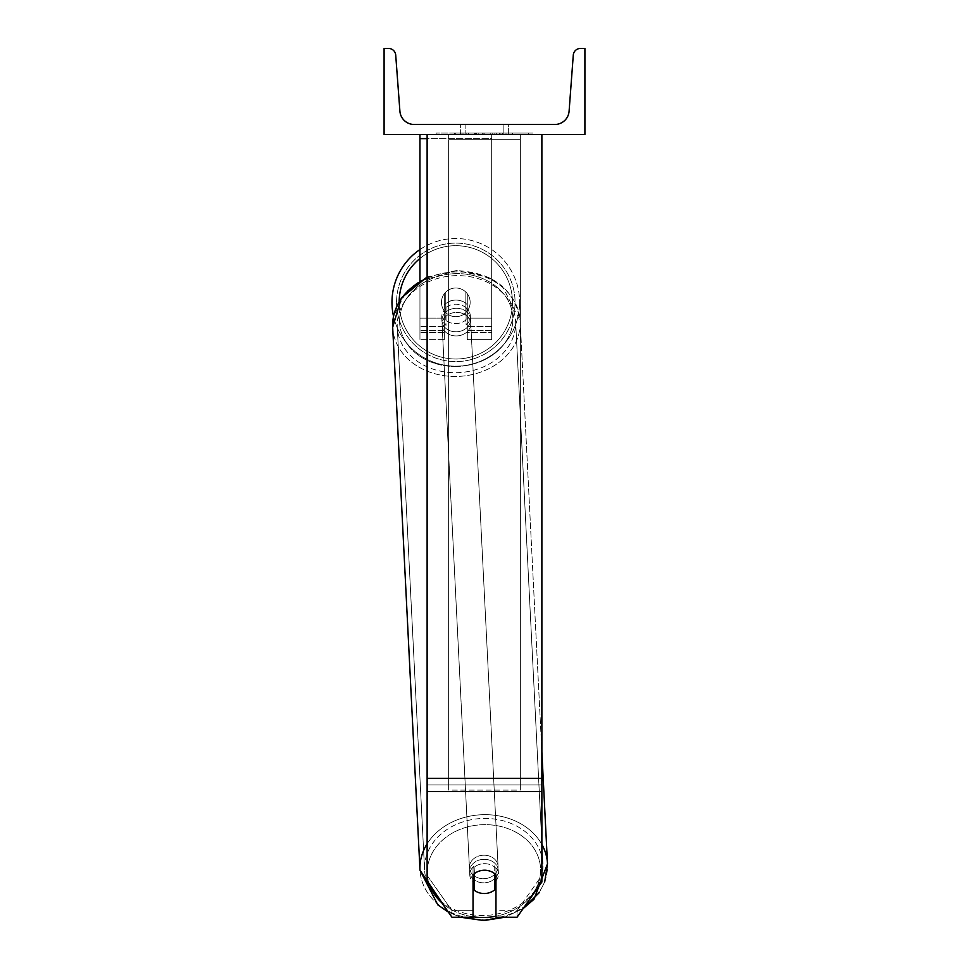 <?xml version="1.0" encoding="UTF-8"?>
<svg xmlns="http://www.w3.org/2000/svg" width="969" height="969" viewBox="0 0 969 969"><rect width="100%" height="100%" fill="white"/><g stroke="black" fill="none" stroke-linecap="round" stroke-linejoin="round"><path stroke-width="0.73" stroke-dasharray="4.84 3.63" d="M484.5 863.67A14.341 11.749 180 0 1 495.971 868.369L495.971 917.255L517.034 917.255L517.034 910.678L495.971 910.678L495.971 917.255L495.971 868.369L495.971 910.678L517.034 910.678L541.877 875.419L541.877 134.521L427.123 134.521L427.123 778.398L427.123 134.521L541.877 134.521L427.123 134.521L427.123 882.008L427.123 784.975L427.123 875.419L451.966 910.678L451.966 917.255L427.123 882.008L427.123 875.419L451.966 910.678L451.966 917.255L473.029 917.255L473.029 874.959A14.341 11.749 180 0 1 484.5 870.259A14.341 11.749 180 0 1 495.971 874.959L495.971 868.369A14.341 11.749 0 0 0 484.5 863.67A14.341 11.749 180 0 0 473.029 868.369L473.029 874.959L473.029 868.369A14.341 11.749 0 0 1 484.5 863.67M473.029 910.678L451.966 910.678L473.029 910.678L473.029 868.369L473.029 910.678M541.877 134.521L541.877 882.008L517.034 917.255L517.034 910.678L541.877 875.419L541.877 882.008L541.877 134.521L427.123 134.521M419.952 138.628L419.952 134.521L491.671 134.521L419.952 134.521L419.952 339.647L419.952 134.521L419.952 339.647L419.952 138.628L491.671 138.628L491.671 134.521L419.952 134.521L491.671 134.521L419.952 134.521L419.952 332.476L419.952 134.521L491.671 134.521L491.671 339.647L491.671 134.521L491.671 332.476L491.671 134.521L491.671 332.476L491.671 134.521L491.671 318.123L467.288 318.123L467.288 293.74L467.288 332.476L467.288 304.775A14.341 11.749 0 0 0 455.805 300.075A14.341 11.749 180 0 0 444.335 304.775L444.335 308.893A14.341 11.749 0 0 1 455.805 304.193A14.341 11.749 0 0 1 467.288 308.893L467.288 304.775A14.341 11.749 180 0 0 455.805 300.075A14.341 11.749 0 0 0 444.335 304.775L444.335 293.74A14.341 14.341 0 0 1 467.288 293.74L467.288 339.647L491.671 339.647L491.671 138.628L427.123 138.628M419.952 134.521L419.952 318.123L444.335 318.123L444.335 339.647L444.335 308.893A14.341 11.749 180 0 1 455.805 304.193A14.341 11.749 180 0 1 467.288 308.893L467.288 332.476L491.671 332.476L467.288 332.476L467.288 318.123L467.288 339.647L491.671 339.647L491.671 318.123L467.288 318.123L467.288 293.74A14.341 14.341 0 0 0 444.335 293.74L444.335 318.123L444.335 293.74A14.341 14.341 0 0 1 467.288 293.74A14.341 14.341 0 0 0 444.335 293.74L444.335 318.123L419.952 318.123L419.952 332.476L419.952 280.707M419.952 249.542A63.833 63.833 0 0 1 519.638 302.352A63.833 63.833 0 0 0 455.805 238.519A63.833 63.833 0 0 0 391.973 302.352A63.833 63.833 0 0 0 455.805 366.185A63.833 63.833 0 0 0 519.638 302.352A63.833 63.833 0 0 1 393.499 316.209L406.193 291.826L419.068 281.252L456.314 270.581L488.291 277.231L502.354 286.23L520.183 320.957A63.833 52.265 177.1 0 1 456.435 376.457A63.833 52.265 177.1 0 1 392.675 327.365A63.833 52.265 177.1 0 1 456.435 271.877A63.833 52.265 177.1 0 1 520.183 320.957A63.833 52.265 -2.9 0 1 456.435 376.457A63.833 52.265 -2.9 0 1 392.675 327.365L419.989 870.174A63.833 52.265 -2.9 0 0 483.749 919.254A63.833 52.265 -2.9 0 0 547.497 863.754A63.833 52.265 -2.9 0 0 483.749 814.675A63.833 52.265 -2.9 0 0 419.989 870.174A63.833 52.265 177.1 0 0 483.749 919.254A63.833 52.265 177.1 0 0 547.497 863.754L520.183 320.957C514.854 289.319 493.572 272.531 456.314 270.581L427.123 276.977M470.159 302.352A14.341 14.341 0 0 0 455.805 287.999A14.341 14.341 0 0 0 441.464 302.352A14.341 14.341 0 0 0 455.805 316.693A14.341 14.341 0 0 0 470.159 302.352A14.341 14.341 0 0 1 465.847 312.587L465.847 292.105A14.341 14.341 0 0 0 445.764 292.105L445.764 312.587A14.341 14.341 0 0 1 445.764 292.105L445.764 312.587A14.341 14.341 0 0 0 465.847 312.587L465.847 292.105L465.847 312.587A14.341 14.341 0 0 0 455.805 287.999A14.341 14.341 0 0 0 441.464 302.352A14.341 14.341 0 0 0 455.805 316.693A14.341 14.341 0 0 0 470.159 302.352A14.341 14.341 0 0 1 455.805 316.693A14.341 14.341 0 0 1 445.764 292.105L445.764 312.587A14.341 14.341 0 0 0 465.847 312.587L465.847 292.105A14.341 14.341 0 0 1 470.159 302.352A14.341 14.341 0 0 0 455.805 287.999A14.341 14.341 0 0 0 441.464 302.352A14.341 14.341 0 0 0 455.805 316.693A14.341 14.341 0 0 0 465.847 292.105A14.341 14.341 0 0 0 445.764 292.105L445.764 312.587A14.341 14.341 0 0 1 455.805 287.999A14.341 14.341 0 0 1 470.159 302.352M396.563 302.352A59.242 59.242 0 0 1 455.805 243.11A59.242 59.242 0 0 1 515.06 302.352A59.242 59.242 0 0 1 455.805 361.594A59.242 59.242 0 0 1 396.563 302.352A59.242 59.242 0 0 0 455.805 361.594A59.242 59.242 0 0 0 515.06 302.352A59.242 59.242 0 0 0 455.805 243.11A59.242 59.242 0 0 0 396.563 302.352M483.955 859.321A14.341 11.749 -2.9 0 0 469.626 871.797A14.341 11.749 -2.9 0 0 483.955 882.832A14.341 11.749 -2.9 0 0 498.272 870.356A14.341 11.749 -2.9 0 0 483.955 859.321A14.341 11.749 177.1 0 0 469.626 871.797A14.341 11.749 177.1 0 0 483.955 882.832A14.341 11.749 177.1 0 0 498.272 870.356A14.341 11.749 177.1 0 0 483.955 859.321M495.971 880.773A14.341 11.749 177.1 0 0 498.441 873.65A14.341 11.749 177.1 0 0 494.154 865.814L494.529 889.99L494.529 873.214A14.341 11.749 -2.9 0 0 484.488 870.017A14.341 11.749 -2.9 0 0 474.447 873.541L474.447 890.329A14.341 11.749 -2.9 0 0 484.488 893.515A14.341 11.749 -2.9 0 0 494.529 889.99L494.154 882.589A14.341 11.749 -2.9 0 0 498.441 873.65A14.341 11.749 -2.9 0 0 494.154 865.814L494.154 882.589A14.341 11.749 177.1 0 0 494.529 882.274M474.083 873.929L474.083 866.141A14.341 11.749 -2.9 0 0 469.783 875.092A14.341 11.749 -2.9 0 0 474.083 882.929L474.083 866.141L474.447 873.541A14.341 11.749 177.1 0 1 484.488 870.017A14.341 11.749 177.1 0 1 494.529 873.214L494.529 873.602M474.447 890.329L474.083 882.929M456.229 308.299A14.341 11.749 -2.9 0 0 441.9 320.775A14.341 11.749 -2.9 0 0 456.229 331.798A14.341 11.749 -2.9 0 0 470.546 319.334A14.341 11.749 -2.9 0 0 456.229 308.299A14.341 11.749 177.1 0 0 441.9 320.775A14.341 11.749 177.1 0 0 456.229 331.798A14.341 11.749 177.1 0 0 470.546 319.334A14.341 11.749 177.1 0 0 456.229 308.299M465.847 303.273A14.341 11.749 -2.9 0 0 455.805 300.075A14.341 11.749 -2.9 0 0 445.776 303.6L446.019 308.53A14.341 11.749 -2.9 0 0 441.731 317.481A14.341 11.749 -2.9 0 0 446.019 325.318L446.019 308.53L445.776 320.388A14.341 11.749 -2.9 0 0 455.805 323.573A14.341 11.749 -2.9 0 0 465.847 320.049L466.101 324.99A14.341 11.749 -2.9 0 0 470.389 316.039A14.341 11.749 -2.9 0 0 466.101 308.203L466.101 324.99A14.341 11.749 177.1 0 0 470.389 316.039A14.341 11.749 177.1 0 0 466.101 308.203L465.847 303.273A14.341 11.749 177.1 0 0 455.805 300.075A14.341 11.749 177.1 0 0 445.776 303.6L445.776 320.388L446.019 308.53A14.341 11.749 177.1 0 0 441.731 317.481A14.341 11.749 177.1 0 0 446.019 325.318L445.776 320.388A14.341 11.749 177.1 0 0 455.805 323.573A14.341 11.749 177.1 0 0 465.847 320.049L465.847 303.273M456.435 335.916A14.341 11.749 -2.9 0 0 470.752 323.44A14.341 11.749 -2.9 0 0 456.435 312.406A14.341 11.749 -2.9 0 0 442.106 324.881A14.341 11.749 -2.9 0 0 456.435 335.916A14.341 11.749 177.1 0 0 470.752 323.44A14.341 11.749 177.1 0 0 456.435 312.406A14.341 11.749 177.1 0 0 442.106 324.881A14.341 11.749 177.1 0 0 456.435 335.916M483.749 855.215A14.341 11.749 177.1 0 1 498.066 866.25A14.341 11.749 177.1 0 1 483.749 878.713A14.341 11.749 177.1 0 1 469.42 867.691A14.341 11.749 177.1 0 1 483.749 855.215A14.341 11.749 -2.9 0 1 498.066 866.25A14.341 11.749 -2.9 0 1 483.749 878.713A14.341 11.749 -2.9 0 1 469.42 867.691A14.341 11.749 -2.9 0 1 483.749 855.215M483.749 915.499A59.242 48.511 177.1 0 1 424.579 869.944A59.242 48.511 177.1 0 1 483.749 818.43A59.242 48.511 177.1 0 1 542.906 863.985A59.242 48.511 177.1 0 1 483.749 915.499A59.242 48.511 -2.9 0 1 424.579 869.944A59.242 48.511 -2.9 0 1 483.749 818.43A59.242 48.511 -2.9 0 1 542.906 863.985A59.242 48.511 -2.9 0 1 483.749 915.499M456.435 275.632A59.242 48.511 -2.9 0 0 397.266 327.134A59.242 48.511 -2.9 0 0 456.435 372.69A59.242 48.511 -2.9 0 0 515.605 321.187A59.242 48.511 -2.9 0 0 456.435 275.632A59.242 48.511 177.1 0 0 397.266 327.134A59.242 48.511 177.1 0 0 456.435 372.69A59.242 48.511 177.1 0 0 515.605 321.187A59.242 48.511 177.1 0 0 456.435 275.632M532.877 133.08L436.123 133.08L532.877 133.08L532.877 134.521L436.123 134.521L532.877 134.521M436.123 133.08L436.123 134.521M584.913 134.521L384.087 134.521L384.087 48.45L388.557 48.45A7.171 7.171 0 0 1 395.715 55.088L399.906 111.205A14.341 14.341 0 0 0 414.211 124.48L554.789 124.48A14.341 14.341 0 0 0 569.094 111.205L573.285 55.088A7.171 7.171 0 0 1 580.443 48.45L584.913 48.45L584.913 134.521M500.925 134.521L454.207 134.521L500.925 134.521L500.925 133.08L513.873 133.08L513.873 134.521M480.018 133.08L455.345 133.08L475.513 133.08L475.525 134.521L512.722 134.521L455.345 134.521L482.344 134.521L475.525 134.521L475.513 133.08L496.334 133.08L496.334 134.521L496.334 133.08L512.722 133.08L512.734 134.521L455.297 134.521L512.722 134.521L502.548 134.521L512.722 134.521L512.734 133.08L480.018 133.08L480.018 134.521M478.625 134.521L455.345 134.521L478.625 134.521L478.625 133.08L455.345 133.08L455.345 134.521L455.345 133.08L512.734 133.08L512.734 134.521L512.734 133.08L497.896 133.08L497.896 134.521M465.847 134.521L508.64 134.521L465.847 134.521L465.847 124.48L508.64 124.48L508.64 134.521L503.153 134.521L508.64 134.521L508.64 124.48L503.153 124.48L503.153 134.521L503.153 124.48L508.64 124.48L460.36 124.48L503.153 124.48L460.36 124.48L465.847 124.48L465.847 134.521M506.012 134.521L462.988 134.521L528.384 134.521L462.988 134.521L506.012 134.521L506.012 133.08L462.988 133.08L462.988 134.521L462.988 133.08L462.988 134.521L462.988 133.08L506.012 133.08L506.012 134.521L506.012 133.08L506.012 134.521L506.012 133.08L528.384 133.08L528.384 134.521L528.384 133.08L506.012 133.08L506.012 134.521L506.012 133.08L462.988 133.08L506.012 133.08L506.012 134.521M503.153 124.48L503.153 134.521L503.153 124.48M474.374 133.08L512.25 133.08L454.752 133.08L474.374 133.08L474.374 134.521L512.25 134.521L474.374 134.521M460.99 133.08L460.99 134.521M454.752 133.08L454.752 134.521L454.752 133.08M512.25 133.08L512.25 134.521L494.832 134.521L512.25 134.521L512.25 133.08M494.832 133.08L494.832 134.521L494.832 133.08M492.204 133.08L492.204 134.521M528.384 133.08L506.012 133.08L528.384 133.08M497.896 133.08L491.416 133.08L491.416 134.521M491.416 133.08L512.734 133.08L512.722 134.521L512.722 133.08L455.345 133.08L455.345 134.521L455.345 133.08L478.625 133.08M455.345 133.08L455.345 134.521L455.345 133.08M476.251 133.08L483.87 133.08L476.251 133.08L476.251 134.521L468.705 134.521L483.87 134.521L476.251 134.521M513.873 133.08L454.207 133.08L475.428 133.08L468.705 133.08L468.705 134.521M468.705 133.08L483.87 133.08L483.87 134.521L483.87 133.08L499.374 133.08L499.374 134.521M454.207 133.08L454.207 134.521M466.174 133.08L466.174 134.521M475.428 133.08L475.428 134.521M499.374 133.08L492.397 133.08L492.397 134.521M492.397 133.08L500.925 133.08M502.548 133.08L502.548 134.521L502.548 133.08L512.722 133.08L512.722 134.521L512.722 133.08L455.297 133.08L455.297 134.521L455.297 133.08L512.722 133.08L512.722 134.521L512.722 133.08L502.548 133.08M474.035 133.08L490.241 133.08L474.035 133.08L474.035 134.521L490.241 134.521L474.035 134.521M490.241 133.08L490.241 134.521L490.241 133.08M475.525 133.08L468.548 133.08L468.548 134.521L468.548 133.08L482.344 133.08L482.344 134.521L482.344 133.08L475.525 133.08M474.447 873.626L474.083 866.141A14.341 11.749 177.1 0 0 469.783 875.092A14.341 11.749 177.1 0 0 473.029 881.996M520.365 784.975L448.635 784.975L448.635 134.521L520.365 134.521L448.635 134.521L448.635 790.11L448.635 139.657L520.365 139.657L520.365 134.521L520.365 790.11L448.635 790.11L448.635 139.657L520.365 139.657L520.365 134.521L520.365 784.975L448.635 784.975L448.635 790.11L520.365 790.11L520.365 139.657L520.365 784.975M541.877 784.975L427.123 784.975L541.877 784.975M541.877 778.398L427.123 778.398M541.877 791.564L427.123 791.564M444.335 330.465L419.952 330.465L444.335 330.465M491.671 330.465L467.288 330.465L491.671 330.465M491.671 326.359L467.288 326.359L491.671 326.359M444.335 326.359L419.952 326.359L444.335 326.359M491.671 318.123L467.288 318.123L491.671 318.123M444.335 318.123L419.952 318.123L444.335 318.123M399.155 301.335A56.662 56.662 0 0 0 399.155 302.352A56.662 56.662 0 0 1 455.805 245.69A56.662 56.662 0 0 1 512.468 302.352A56.662 56.662 0 0 1 455.805 359.014A56.662 56.662 0 0 1 399.155 302.352A56.662 56.662 0 0 0 455.805 359.014A56.662 56.662 0 0 0 480.091 251.153A56.662 56.662 0 0 0 419.952 258.481M429.994 886.078A56.662 46.391 -2.9 0 1 483.955 824.667A56.662 46.391 177.1 0 1 540.593 870.138A56.662 46.391 177.1 0 1 483.955 917.486A56.662 46.391 177.1 0 1 427.317 872.015A56.662 46.391 177.1 0 1 483.955 824.667A56.662 46.391 -2.9 0 1 540.266 865.184A56.662 46.391 -2.9 0 1 495.971 916.238M456.229 366.464A56.662 46.391 -2.9 0 0 512.867 319.116A56.662 46.391 -2.9 0 0 456.229 273.633A56.662 46.391 -2.9 0 0 399.591 320.981A56.662 46.391 -2.9 0 0 456.229 366.464A56.662 46.391 177.1 0 0 512.867 319.116A56.662 46.391 177.1 0 0 456.229 273.633A56.662 46.391 177.1 0 0 399.591 320.981A56.662 46.391 177.1 0 0 456.229 366.464M474.544 133.08L474.544 134.521M475.682 133.08L475.682 134.521M476.421 133.08L476.421 134.521M484.197 133.08L484.197 134.521M484.04 133.08L484.04 134.521L484.04 133.08M483.87 133.08L483.87 134.521M475.355 133.08L475.355 134.521M473.029 916.795A56.662 46.391 -2.9 0 1 441.694 902.684M541.877 844.447A63.833 52.265 177.1 0 0 483.749 814.675A63.833 52.265 177.1 0 0 427.123 843.793M427.123 278.2A63.833 52.265 -2.9 0 1 456.435 271.877A63.833 52.265 -2.9 0 1 520.183 320.957L541.877 752.114M444.335 332.476L419.952 332.476L444.335 332.476M444.335 339.647L419.952 339.647L444.335 339.647M544.687 881.972L539.212 892.679M523.175 908.547L504.764 917.255L523.175 908.547M498.272 870.356L498.441 873.65L498.272 870.356M469.783 875.092L469.626 871.797L469.783 875.092M470.546 319.334L470.389 316.039L470.546 319.334M441.9 320.775L441.731 317.481L441.9 320.775M460.578 917.255L448.332 912.095L460.578 917.255M470.752 323.44L498.066 866.25L470.752 323.44M397.266 327.134L424.579 869.944L397.266 327.134M515.605 321.187L542.906 863.985L515.605 321.187M442.106 324.881L469.42 867.691L442.106 324.881M460.36 134.521L460.36 124.48L460.36 134.521"/><path stroke-width="1.45" d="M541.877 791.564L427.123 791.564L427.123 882.008L451.966 917.255L473.029 917.255L473.029 874.959A14.341 11.749 0 0 1 484.5 870.259A14.341 11.749 0 0 1 495.971 874.959L495.971 917.255L517.034 917.255L541.877 882.008L541.877 134.521M427.123 791.564L427.123 134.521M419.952 280.707L419.952 138.628L427.123 138.628M419.952 134.521L419.952 138.628M427.123 843.793A63.833 52.265 177.1 0 0 419.989 870.174L392.675 327.365L393.499 316.209A63.833 63.833 0 0 1 419.952 249.542M584.913 134.521L384.087 134.521L384.087 48.45L388.557 48.45A7.171 7.171 0 0 1 395.715 55.088L399.906 111.205A14.341 14.341 0 0 0 414.211 124.48L554.789 124.48A14.341 14.341 0 0 0 569.094 111.205L573.285 55.088A7.171 7.171 0 0 1 580.443 48.45L584.913 48.45L584.913 134.521M473.029 881.996A14.341 11.749 177.1 0 0 474.083 882.929L474.447 890.329A14.341 11.749 177.1 0 0 484.488 893.515A14.341 11.749 177.1 0 0 494.529 889.99L494.529 873.602M474.447 890.329L474.447 873.626M494.529 882.274A14.341 11.749 177.1 0 0 495.971 880.773M474.083 882.929L474.083 873.929M541.877 778.398L427.123 778.398M419.952 258.481A56.662 56.662 0 0 0 399.155 301.335M495.971 916.238A56.662 46.391 -2.9 0 1 483.955 917.486A56.662 46.391 -2.9 0 1 473.029 916.795M441.694 902.684A56.662 46.391 -2.9 0 1 429.994 886.078M427.123 276.977L401.36 297.871L392.675 327.365A63.833 52.265 -2.9 0 1 427.123 278.2M539.212 892.679L523.175 908.547L533.98 899.305L547.497 863.754A63.833 52.265 177.1 0 0 541.877 844.447M541.877 752.114L547.497 863.754L544.687 881.972M504.764 917.255L483.858 920.55L460.578 917.255L483.858 920.55L504.764 917.255M448.332 912.095L437.818 904.901L419.989 870.174L448.332 912.095"/></g></svg>

